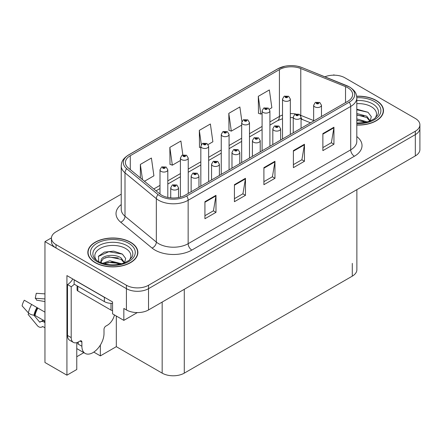 <?xml version="1.0" encoding="UTF-8"?>
<svg xmlns="http://www.w3.org/2000/svg" width="442" height="442" viewBox="0 0 442 442"><rect width="100%" height="100%" fill="white"/><g stroke="black" fill="none" stroke-linecap="round" stroke-linejoin="round"><path stroke-width="0.66" d="M334.45 75.173L333.859 74.831L333.268 75.173M76.77 342.644L76.77 369.506L66.924 375.186L66.924 275.593L112.561 301.936L112.561 313.853L123.837 320.367L123.837 308.45L126.418 309.941A15.636 9.028 0 0 0 148.534 309.941L415.32 155.91A15.636 9.028 0 0 0 419.9 149.529L419.9 128.246A15.636 9.028 0 0 1 415.32 134.628A15.636 9.028 0 0 0 419.9 128.246L419.9 124.843A15.636 9.028 0 0 0 415.32 118.456L344.92 77.814A15.636 9.028 0 0 0 324.892 76.803M137.318 312.582L123.837 320.367M121.23 194.187L56.018 231.84A15.636 9.028 0 0 0 51.438 238.221A15.636 9.028 0 0 0 56.018 244.608L126.418 285.256A15.636 9.028 0 0 0 148.534 285.256L148.534 288.659L415.32 134.628L148.534 288.659A15.636 9.028 0 0 1 126.418 288.659A15.636 9.028 0 0 0 148.534 288.659L148.534 309.941M66.924 375.186L44.957 362.501L44.957 241.63L126.418 288.659L56.018 248.012A15.636 9.028 0 0 1 51.438 241.63L51.438 238.221M51.449 237.884L44.957 241.63M356.871 189.657L356.871 269.764A15.636 9.028 180 0 1 352.291 276.145L184.286 373.142A15.636 9.028 180 0 1 162.17 373.142L116.318 346.672L116.318 316.024M116.318 346.672L100.356 355.887L100.356 345.064M93.803 352.097L100.356 355.887M76.77 356.738L83.836 352.655M356.81 125.042A25.023 14.448 0 0 0 383.501 110.627A25.023 14.448 0 0 0 376.175 100.411A25.023 14.448 0 0 0 356.672 96.218M130.545 242.222A25.023 14.448 0 0 0 103.279 239.094A25.023 14.448 0 0 0 87.831 252.437A25.023 14.448 0 0 0 95.163 262.653A25.023 14.448 0 0 0 122.428 265.786A25.023 14.448 0 0 0 137.876 252.437A25.023 14.448 0 0 0 130.545 242.222M88.091 253.763A25.023 14.448 0 0 0 88.008 254.139M347.755 87.704A16.68 9.63 180 0 1 352.644 94.516A16.68 9.63 180 0 1 347.755 101.323L185.209 195.171A16.68 9.63 180 0 1 159.75 193.889L128.418 168.054A16.68 9.63 180 0 1 125.401 162.529A16.68 9.63 180 0 1 130.285 155.717L279.421 69.615A16.68 9.63 180 0 1 300.781 68.538L345.528 86.626A16.68 9.63 180 0 1 347.755 87.704M349.23 86.853A18.763 10.835 0 0 0 346.727 85.643L301.98 67.554A18.763 10.835 0 0 0 297.472 66.212A18.763 10.835 0 0 0 284.957 66.212A18.763 10.835 0 0 0 277.946 68.764L128.81 154.866A18.763 10.835 0 0 0 126.71 168.745L158.043 194.579A18.763 10.835 0 0 0 186.684 196.021L349.23 102.179A18.763 10.835 0 0 0 349.23 86.853M204.928 201.707L204.928 218.729L215.983 212.348L215.983 195.32L204.928 201.707M204.928 215.713L213.442 210.795L215.939 195.889A4.171 2.409 -120 0 0 215.983 195.32M213.37 210.834L215.983 212.348M234.415 184.684L234.415 201.707L245.47 195.32L245.47 178.297L234.415 184.684M234.415 198.685L242.934 193.767L245.426 178.861A4.171 2.409 -120 0 0 245.47 178.297M242.857 193.811L245.47 195.32M322.875 133.611L322.875 150.634L333.937 144.247L333.937 127.224L322.875 133.611M322.875 147.611L331.395 142.694L333.892 127.788A4.171 2.409 -120 0 0 333.937 127.224M331.318 142.738L333.937 144.247M293.389 150.634L293.389 167.656L304.45 161.275L304.45 144.247L293.389 150.634M293.389 164.639L301.908 159.722L304.4 144.816A4.171 2.409 -120 0 0 304.45 144.247M301.831 159.761L304.45 161.275M263.902 167.656L263.902 184.684L274.963 178.297L274.963 161.275L263.902 167.656M263.902 181.662L272.421 176.745L274.913 161.838A4.171 2.409 -120 0 0 274.963 161.275M272.344 176.789L274.963 178.297M148.534 285.256L415.32 131.224A15.636 9.028 0 0 0 419.9 124.843M144.457 181.281L153.904 175.828L151.407 158.037L140.352 164.424L140.352 177.894M241.907 121.478L239.868 106.964L228.812 113.351L228.989 130.274M269.393 109.152L271.852 107.726L269.355 89.941L258.299 96.323L258.476 113.246M182.844 154.893L180.894 141.015L169.838 147.396L170.015 164.319M208.132 144.517L212.878 141.777L210.381 123.992L199.325 130.373L199.502 147.297M200.834 147.794L199.325 147.23M199.325 130.373L201.32 144.573M228.812 113.351L231.31 131.136L241.675 125.152M231.31 131.136L228.812 130.202M258.299 96.323L260.797 114.113L262.095 113.362M260.797 114.113L258.299 113.18M169.838 147.396L172.336 165.186L180.413 160.523M172.336 165.186L169.838 164.253M140.352 164.424L142.49 179.656M137.7 254.139A25.023 14.448 0 0 0 137.611 253.763M383.33 112.329A25.023 14.448 0 0 0 383.242 111.953M167.811 197.436L167.811 169.805A3.912 2.26 180 0 1 165.402 171.894A3.912 2.26 180 0 1 161.137 171.402A3.912 2.26 180 0 1 159.993 169.805L161.551 167.093A2.608 1.569 57.8 0 1 162.943 167.17A1.304 0.751 0 0 0 162.982 168.209A1.304 0.751 0 0 0 164.827 168.209A1.304 0.751 0 0 0 164.827 167.148A1.304 0.751 0 0 0 163.021 167.126L163.551 167.457A0.519 0.298 180 0 1 164.104 167.954A0.519 0.298 180 0 1 163.518 167.474L162.943 167.17M163.551 167.899L163.551 167.457M163.021 167.126A2.608 1.437 -117.9 0 0 161.805 166.949A2.608 1.437 -117.9 0 0 161.689 167.021M163.518 167.883L163.518 167.474M178.54 197.53L178.54 187.789A3.912 2.26 180 0 1 176.126 189.872A3.912 2.26 180 0 1 171.866 189.386A3.912 2.26 180 0 1 170.722 187.789L172.281 185.076A2.608 1.569 57.8 0 1 173.667 185.154A1.304 0.751 0 0 0 173.706 186.192A1.304 0.751 0 0 0 175.551 186.192A1.304 0.751 0 0 0 175.551 185.126A1.304 0.751 0 0 0 173.75 185.104L174.275 185.436A0.519 0.298 180 0 1 174.828 185.938A0.519 0.298 180 0 1 174.258 185.872L173.667 185.154M174.275 185.883L174.275 185.436M173.75 185.104A2.608 1.437 -117.9 0 0 172.529 184.927A2.608 1.437 -117.9 0 0 172.413 185.005M174.258 185.872A0.519 0.298 180 0 1 174.247 185.458M188.231 193.425L188.231 158.015A3.912 2.26 180 0 1 185.817 160.103A3.912 2.26 180 0 1 181.557 159.612A3.912 2.26 180 0 1 180.413 158.015L181.971 155.302A2.608 1.569 57.8 0 1 183.364 155.38A1.304 0.751 0 0 0 183.402 156.418A1.304 0.751 0 0 0 185.242 156.418A1.304 0.751 0 0 0 185.242 155.357A1.304 0.751 0 0 0 183.441 155.335L183.971 155.667A0.519 0.298 180 0 1 184.524 156.164A0.519 0.298 180 0 1 183.938 155.683L183.364 155.38M183.971 156.109L183.971 155.667M183.441 155.335A2.608 1.437 -117.9 0 0 182.226 155.159A2.608 1.437 -117.9 0 0 182.11 155.23M183.938 156.092L183.938 155.683M208.652 181.634L208.652 146.23A3.912 2.26 180 0 1 206.237 148.313A3.912 2.26 180 0 1 201.977 147.821A3.912 2.26 180 0 1 200.834 146.23L202.392 143.512A2.608 1.569 57.8 0 1 203.784 143.589A1.304 0.751 0 0 0 203.823 144.633A1.304 0.751 0 0 0 205.663 144.633A1.304 0.751 0 0 0 205.663 143.567A1.304 0.751 0 0 0 203.861 143.545L204.392 143.877A0.519 0.298 180 0 1 204.944 144.379A0.519 0.298 180 0 1 204.375 144.313L203.784 143.589M204.392 144.319L204.392 143.877M203.861 143.545A2.608 1.437 -117.9 0 0 202.646 143.368A2.608 1.437 -117.9 0 0 202.53 143.446M204.375 144.313A0.519 0.298 180 0 1 204.359 143.899M229.072 169.85L229.072 134.44A3.912 2.26 180 0 1 226.658 136.523A3.912 2.26 180 0 1 222.398 136.037A3.912 2.26 180 0 1 221.254 134.44L222.812 131.727A2.608 1.569 57.8 0 1 224.204 131.804A1.304 0.751 0 0 0 224.243 132.843A1.304 0.751 0 0 0 226.083 132.843A1.304 0.751 0 0 0 226.083 131.777A1.304 0.751 0 0 0 224.282 131.755L224.812 132.086A0.519 0.298 180 0 1 225.365 132.589A0.519 0.298 180 0 1 224.796 132.523L224.204 131.804M224.812 132.534L224.812 132.086M224.282 131.755A2.608 1.437 -117.9 0 0 223.066 131.578A2.608 1.437 -117.9 0 0 222.95 131.655M224.796 132.523A0.519 0.298 180 0 1 224.779 132.108M198.961 187.231L198.961 175.999A3.912 2.26 180 0 1 196.546 178.082A3.912 2.26 180 0 1 192.287 177.596A3.912 2.26 180 0 1 191.137 175.999L192.701 173.286A2.608 1.569 57.8 0 1 194.088 173.363A1.304 0.751 0 0 0 194.126 174.402A1.304 0.751 0 0 0 195.972 174.402A1.304 0.751 0 0 0 195.972 173.341A1.304 0.751 0 0 0 194.171 173.314L194.695 173.651A0.519 0.298 180 0 1 195.248 174.148A0.519 0.298 180 0 1 194.662 173.667L194.088 173.363M194.695 174.093L194.695 173.651M194.171 173.314A2.608 1.437 -117.9 0 0 192.95 173.142A2.608 1.437 -117.9 0 0 192.834 173.214M194.662 174.076L194.662 173.667M219.381 175.446L219.381 164.209A3.912 2.26 180 0 1 216.967 166.297A3.912 2.26 180 0 1 212.707 165.805A3.912 2.26 180 0 1 211.558 164.209L213.121 161.496A2.608 1.569 57.8 0 1 214.508 161.573A1.304 0.751 0 0 0 214.547 162.612A1.304 0.751 0 0 0 216.392 162.612A1.304 0.751 0 0 0 216.392 161.551A1.304 0.751 0 0 0 214.591 161.529L215.116 161.86A0.519 0.298 180 0 1 215.668 162.358A0.519 0.298 180 0 1 215.099 162.297L214.508 161.573M215.116 162.302L215.116 161.86M214.591 161.529A2.608 1.437 -117.9 0 0 213.37 161.352A2.608 1.437 -117.9 0 0 213.254 161.424M215.099 162.297A0.519 0.298 180 0 1 215.083 161.877M239.796 163.656L239.796 152.418A3.912 2.26 180 0 1 237.387 154.507A3.912 2.26 180 0 1 233.127 154.015A3.912 2.26 180 0 1 231.978 152.418L233.542 149.705A2.608 1.569 57.8 0 1 234.929 149.783A1.304 0.751 0 0 0 234.967 150.821A1.304 0.751 0 0 0 236.813 150.821A1.304 0.751 0 0 0 236.813 149.761A1.304 0.751 0 0 0 235.011 149.739L235.536 150.07A0.519 0.298 180 0 1 236.089 150.567A0.519 0.298 180 0 1 235.52 150.507L235.536 150.07M235.011 149.739A2.608 1.437 -117.9 0 0 233.79 149.562A2.608 1.437 -117.9 0 0 233.674 149.634M235.503 150.495L234.929 149.783M235.52 150.507A0.519 0.298 180 0 1 235.503 150.087M260.216 151.866L260.216 140.633A3.912 2.26 180 0 1 257.808 142.716A3.912 2.26 180 0 1 253.542 142.225A3.912 2.26 180 0 1 252.399 140.633L253.957 137.915A2.608 1.569 57.8 0 1 255.349 137.992A1.304 0.751 0 0 0 255.388 139.037A1.304 0.751 0 0 0 257.233 139.037A1.304 0.751 0 0 0 257.233 137.97A1.304 0.751 0 0 0 255.426 137.948L255.957 138.28A0.519 0.298 180 0 1 256.509 138.782A0.519 0.298 180 0 1 255.924 138.302L255.349 137.992M255.957 138.727L255.957 138.28M255.426 137.948A2.608 1.437 -117.9 0 0 254.211 137.771A2.608 1.437 -117.9 0 0 254.095 137.849M255.924 138.705L255.924 138.302M28.813 313.279L28.095 314.406L37.31 325.566A5.735 4.055 -105 0 0 41.277 327.218A5.735 4.055 -105 0 0 42.112 326.848L42.542 326.572A0.519 0.37 75 0 1 42.846 326.572L44.957 327.793M44.957 322.577L43.802 321.909A5.735 4.055 -105 0 0 41.272 321.5A5.735 4.055 -105 0 0 40.437 321.875L40.007 322.152A0.519 0.37 75 0 1 39.57 322.036L33.946 315.229A5.735 2.343 -168.4 0 1 28.393 312.886L22.1 305.875A11.989 6.923 120 0 1 24.293 300.223L44.957 312.151M81.892 342.075L80.046 341.009A2.608 1.503 -60 0 1 81.35 340.881A2.608 1.503 -60 0 1 81.892 342.075L81.892 346.246A15.636 9.028 120 0 0 85.129 353.401A15.636 9.028 120 0 0 92.947 352.628A15.636 9.028 120 0 0 104.008 333.478L104.008 329.307A2.608 1.503 -60 0 1 105.848 326.113L107.323 325.262A10.426 6.017 -60 0 0 114.428 314.931M78.206 343.688L77.836 343.904L78.206 344.119L78.206 342.064M77.836 343.904A15.636 9.028 -60 0 1 77.93 342.202M44.957 321.179L35.029 315.45L33.94 315.223A16.337 9.431 120 0 1 36.935 307.522M44.957 301.56L36.548 300.146A7.155 4.127 120 0 0 35.238 298.284L44.957 298.93M44.957 293.875L36.283 293.3L35.238 298.284M80.046 341.009L78.577 341.859A10.426 6.017 -60 0 1 73.361 342.379L69.676 340.252A10.426 6.017 -60 0 1 67.516 335.478L67.516 284.576A10.426 6.017 120 0 0 72.786 278.974M74.234 284.195A10.426 6.017 -60 0 1 71.201 286.703L67.516 284.576M73.361 342.379A10.426 6.017 -60 0 1 71.201 337.605L71.201 286.703M105.76 298.013A10.426 6.017 180 0 1 104.378 297.339L74.151 279.891A10.426 6.017 0 0 0 74.273 279.83M104.378 297.339L104.378 301.599A10.426 6.017 0 0 0 112.561 303.345M74.151 279.891L74.151 284.145L104.378 301.599M356.81 103.66A18.039 10.415 180 0 1 371.236 106.666A18.039 10.415 180 0 1 374.799 118.473M370.031 121.417L371.308 116.66L368.004 112.274L356.81 109.207M356.694 96.367A24.758 14.293 180 0 1 375.993 100.516A24.758 14.293 180 0 1 383.242 110.627A24.758 14.293 180 0 1 356.81 124.887M356.81 118.898L367.291 121.964M356.81 120.252L365.749 122.335M356.81 113.495L366.816 116.224L370.214 120.998M356.81 114.843L366.816 117.572L369.888 121.125M356.81 109.749L368.059 112.312M356.81 115.152L363.904 116.086M356.81 120.555L363.91 121.495M96.538 260.288A18.039 10.415 180 0 1 102.472 247.327A18.039 10.415 180 0 1 125.611 248.481A18.039 10.415 180 0 1 129.169 260.288M124.401 263.233L125.677 258.476L122.373 254.084L113.76 251.15L104.351 252.1L98.516 256.194L98.699 261.432M130.362 242.332A24.758 14.293 180 0 1 137.611 252.437A24.758 14.293 180 0 1 122.329 265.648A24.758 14.293 180 0 1 95.345 262.548A24.758 14.293 180 0 1 88.091 252.437A24.758 14.293 180 0 1 103.378 239.232A24.758 14.293 180 0 1 130.362 242.332M102.566 263.333L109.804 260.78L121.66 263.775M103.925 263.741L112.047 262.073L120.119 264.15M100.638 262.614L101.196 259.951A11.785 6.801 0 0 0 101.069 260.951A11.785 6.801 0 0 0 101.616 263.001M101.196 259.951C102.047 255.261 114.937 253.399 121.185 258.034L124.583 262.808M101.124 261.603L103.489 258.598L108.787 256.835L121.185 259.388L124.257 262.94M77.074 285.836L77.074 289.891A2.608 1.503 0 0 0 77.836 290.958L111.008 310.107A2.608 1.503 0 0 0 112.561 310.538M98.384 256.432L108.876 251.686L122.428 254.128M105.113 257.774L108.876 257.089L118.274 257.896M105.13 263.178L108.876 262.498L118.279 263.305M249.492 158.059L249.492 122.649A3.912 2.26 180 0 1 247.078 124.732A3.912 2.26 180 0 1 242.818 124.246A3.912 2.26 180 0 1 241.675 122.649L243.233 119.937A2.608 1.569 57.8 0 1 244.625 120.014A1.304 0.751 0 0 0 244.664 121.053A1.304 0.751 0 0 0 246.503 121.053A1.304 0.751 0 0 0 246.503 119.986A1.304 0.751 0 0 0 244.702 119.964L245.233 120.301A0.519 0.298 180 0 1 245.785 120.799A0.519 0.298 180 0 1 245.2 120.318L244.625 120.014M245.233 120.743L245.233 120.301M244.702 119.964A2.608 1.437 -117.9 0 0 243.487 119.788A2.608 1.437 -117.9 0 0 243.371 119.865M245.2 120.721L245.2 120.318M269.913 146.269L269.913 110.859A3.912 2.26 180 0 1 267.498 112.942A3.912 2.26 180 0 1 263.239 112.456A3.912 2.26 180 0 1 262.095 110.859L263.653 108.146A2.608 1.569 57.8 0 1 265.04 108.224A1.304 0.751 0 0 0 265.084 109.262A1.304 0.751 0 0 0 266.924 109.262A1.304 0.751 0 0 0 266.924 108.202A1.304 0.751 0 0 0 265.123 108.174L265.653 108.511A0.519 0.298 180 0 1 266.2 109.008A0.519 0.298 180 0 1 265.636 108.942L265.653 108.511M265.123 108.174A2.608 1.437 -117.9 0 0 263.902 108.003A2.608 1.437 -117.9 0 0 263.791 108.075M265.62 108.936L265.04 108.224M265.636 108.942A0.519 0.298 180 0 1 265.62 108.528M290.333 134.478L290.333 99.069A3.912 2.26 180 0 1 287.919 101.157A3.912 2.26 180 0 1 283.659 100.665A3.912 2.26 180 0 1 282.515 99.069L284.073 96.356A2.608 1.569 57.8 0 1 285.46 96.433A1.304 0.751 0 0 0 285.504 97.472A1.304 0.751 0 0 0 287.344 97.472A1.304 0.751 0 0 0 287.344 96.411A1.304 0.751 0 0 0 285.543 96.389L286.073 96.721A0.519 0.298 180 0 1 286.62 97.218A0.519 0.298 180 0 1 286.04 96.737L285.46 96.433M286.073 97.163L286.073 96.721M285.543 96.389A2.608 1.437 -117.9 0 0 284.322 96.212A2.608 1.437 -117.9 0 0 284.212 96.284M286.04 97.146L286.04 96.737M280.637 140.075L280.637 128.843A3.912 2.26 180 0 1 278.228 130.926A3.912 2.26 180 0 1 273.963 130.44A3.912 2.26 180 0 1 272.819 128.843L274.377 126.13A2.608 1.569 57.8 0 1 275.769 126.208A1.304 0.751 0 0 0 275.808 127.246A1.304 0.751 0 0 0 277.653 127.246A1.304 0.751 0 0 0 277.653 126.18A1.304 0.751 0 0 0 275.847 126.158L276.377 126.489A0.519 0.298 180 0 1 276.93 126.992A0.519 0.298 180 0 1 276.344 126.511L275.769 126.208M276.377 126.937L276.377 126.489M275.847 126.158A2.608 1.437 -117.9 0 0 274.631 125.981A2.608 1.437 -117.9 0 0 274.515 126.058M276.344 126.915L276.344 126.511M301.057 128.285L301.057 117.053A3.912 2.26 180 0 1 298.643 119.136A3.912 2.26 180 0 1 294.383 118.649A3.912 2.26 180 0 1 293.239 117.053L294.797 114.34A2.608 1.569 57.8 0 1 296.19 114.417A1.304 0.751 0 0 0 296.228 115.456A1.304 0.751 0 0 0 298.068 115.456A1.304 0.751 0 0 0 298.068 114.39A1.304 0.751 0 0 0 296.267 114.367L296.797 114.705A0.519 0.298 180 0 1 297.35 115.202A0.519 0.298 180 0 1 296.781 115.135L296.19 114.417M296.797 115.147L296.797 114.705M296.267 114.367A2.608 1.437 -117.9 0 0 295.052 114.191A2.608 1.437 -117.9 0 0 294.936 114.268M296.781 115.135A0.519 0.298 180 0 1 296.764 114.721M321.478 116.495L321.478 105.262A3.912 2.26 180 0 1 319.063 107.345A3.912 2.26 180 0 1 314.803 106.859A3.912 2.26 180 0 1 313.66 105.262L315.218 102.55A2.608 1.569 57.8 0 1 316.61 102.627A1.304 0.751 0 0 0 316.649 103.666A1.304 0.751 0 0 0 318.489 103.666A1.304 0.751 0 0 0 318.489 102.605A1.304 0.751 0 0 0 316.687 102.577L317.218 102.914A0.519 0.298 180 0 1 317.77 103.411A0.519 0.298 180 0 1 317.201 103.345L316.61 102.627M317.218 103.356L317.218 102.914M316.687 102.577A2.608 1.437 -117.9 0 0 315.472 102.406A2.608 1.437 -117.9 0 0 315.356 102.478M317.201 103.345A0.519 0.298 180 0 1 317.185 102.931M415.32 155.91L415.32 131.224M126.418 309.941L126.418 285.256M184.286 373.142L184.286 289.295M352.291 276.145L352.291 263.377M162.17 373.142L162.17 302.063M356.81 136.561A26.061 15.05 180 0 1 354.39 156.23L191.845 250.078A5.21 3.011 60 0 1 188.154 243.691L350.705 149.844A20.851 12.039 0 0 0 356.81 141.335L356.81 97.92A20.851 12.039 180 0 1 350.705 106.434A5.21 3.011 -120 0 0 349.23 102.179M191.845 250.078A26.061 15.05 180 0 1 154.982 250.078A26.061 15.05 180 0 1 152.065 248.067L120.732 222.232A26.061 15.05 180 0 1 121.23 204.574M158.667 243.691A20.851 12.039 0 0 0 188.154 243.691L188.154 200.281A20.851 12.039 180 0 1 156.335 198.673L125.003 172.839A20.851 12.039 180 0 1 121.23 165.932L121.23 209.348A20.851 12.039 0 0 0 125.003 216.248L156.335 242.083A20.851 12.039 0 0 0 158.667 243.691M347.053 85.776A5.21 2.442 112 0 0 346.887 85.693A5.21 2.442 112 0 0 346.727 85.643M284.957 66.212L277.554 68.935A5.21 3.011 60 0 1 277.946 68.764M128.81 154.866A5.21 3.011 -120 0 0 128.418 155.037C122.02 159.253 121.539 162.313 121.23 165.932M126.71 168.745A5.21 3.486 129.5 0 0 125.003 172.839L125.003 216.248A5.21 3.486 -50.5 0 1 120.732 222.232M302.289 67.676A5.21 2.442 112 0 0 302.14 67.604A5.21 2.442 112 0 0 301.98 67.554M158.043 194.579A5.21 3.486 129.5 0 0 156.335 198.673L156.335 242.083A5.21 3.486 -50.5 0 1 152.065 248.067M186.684 196.021A5.21 3.011 60 0 1 188.154 200.281L350.705 106.434L350.705 149.844A5.21 3.011 60 0 0 354.39 156.23M56.018 244.608L56.018 248.012M130.285 155.717L130.285 169.595M345.528 86.626L345.528 102.61M300.781 68.538L300.781 115.356A16.68 9.63 0 0 0 300.461 115.229M313.66 120.561L300.781 115.356A9.381 4.392 -68 0 0 300.792 115.804M295.599 113.953A16.68 9.63 0 0 0 290.333 113.627M282.515 115.03A16.68 9.63 0 0 0 279.421 116.434L269.913 121.926M279.421 69.615L279.421 116.434A9.381 5.415 60 0 1 277.477 120.732L269.913 125.097M262.095 126.44L249.492 133.716M241.675 138.23L229.072 145.501M221.254 150.015L208.652 157.291M200.834 161.805L188.231 169.082M180.413 173.595L167.811 180.872M159.993 185.386L153.788 188.972M310.544 122.81L302.648 119.616A9.381 4.392 -68 0 1 301.057 117.544M263.902 168.198L274.913 161.838M293.389 151.175L304.4 144.816M322.875 134.147L333.892 127.788M234.415 185.22L245.426 178.861M204.928 202.248L215.939 195.889M81.892 346.246L78.206 344.119M37.89 308.074A15.636 9.028 120 0 0 35.029 315.45M43.802 321.909A10.426 6.017 120 0 0 44.957 321.489M42.692 320.914A12.332 7.122 120 0 0 43.548 320.367M39.57 322.036A12.995 7.503 120 0 0 43.228 320.179M31.658 304.472A17.829 10.293 120 0 0 28.393 312.886M42.112 326.848A16.337 9.431 120 0 0 42.902 326.605M37.531 307.864A15.813 9.127 120 0 0 34.636 315.323M71.201 337.605L67.516 335.478M356.81 100.522A19.973 11.531 180 0 1 372.606 103.853A19.973 11.531 180 0 1 377.75 115.053L374.639 118.594L369.882 121.125L364.633 122.556L356.81 123.047M356.81 97.721A22.415 12.94 180 0 1 374.33 101.478A22.415 12.94 180 0 1 378.855 116.019A22.415 12.94 180 0 1 356.81 123.533M93.588 256.868A19.973 11.531 180 0 1 102.82 243.851A19.973 11.531 180 0 1 126.976 245.669A19.973 11.531 180 0 1 132.119 256.868L129.009 260.41L124.252 262.94C114.854 265.929 106.207 265.438 98.306 261.46C95.815 259.929 94.24 258.399 93.588 256.868M128.705 243.288A22.415 12.94 180 0 1 128.705 261.587A22.415 12.94 180 0 1 97.002 261.587A22.415 12.94 180 0 1 97.002 243.288A22.415 12.94 180 0 1 128.705 243.288M111.008 310.107L111.008 303.345M77.836 290.958L77.836 286.278M356.81 97.92C356.467 94.339 356.175 91.383 349.628 87.024L302.14 67.604L297.472 66.212M277.554 68.935L128.418 155.037M302.648 119.616L301.057 119.042M293.239 117.638L290.333 117.589M282.515 118.699L277.477 120.732M262.095 129.611L249.492 136.887M241.675 141.401L229.072 148.678M221.254 153.192L208.652 160.468M200.834 164.982L188.231 172.253M180.413 176.767L167.811 184.043M159.993 188.557L156.048 190.833M167.811 169.805L166.126 167.015L161.805 166.949M159.993 194.082L159.993 169.805M178.54 187.789L176.855 184.999L172.529 184.927M170.722 197.867L170.722 187.789M188.231 158.015L186.546 155.23L182.226 155.159M180.413 197.104L180.413 158.015M208.652 146.23L206.966 143.44L202.646 143.368M200.834 186.148L200.834 146.23M229.072 134.44L227.387 131.65L223.066 131.578M221.254 174.363L221.254 134.44M198.961 175.999L197.276 173.209L192.95 173.142M191.137 191.745L191.137 175.999M219.381 164.209L217.696 161.418L213.37 161.352M211.558 179.96L211.558 164.209M239.796 152.418L238.116 149.634L233.79 149.562M231.978 168.17L231.978 152.418M260.216 140.633L258.531 137.843L254.211 137.771M252.399 156.38L252.399 140.633M85.129 353.401L76.77 348.578M43.764 320.218L41.272 321.5M42.973 326.644L41.277 327.218M383.242 110.627L383.242 112.704M137.611 252.437L137.611 254.52M88.091 252.437L88.091 254.52M249.492 122.649L247.807 119.859L243.487 119.788M241.675 162.573L241.675 122.649M269.913 110.859L268.228 108.069L263.902 108.003M262.095 150.783L262.095 110.859M290.333 99.069L288.648 96.279L284.322 96.212M282.515 138.992L282.515 99.069M280.637 128.843L278.952 126.053L274.631 125.981M272.819 144.589L272.819 128.843M301.057 117.053L299.372 114.263L295.052 114.191M293.239 132.799L293.239 117.053M321.478 105.262L319.793 102.472L315.472 102.406M313.66 121.014L313.66 105.262"/></g></svg>
